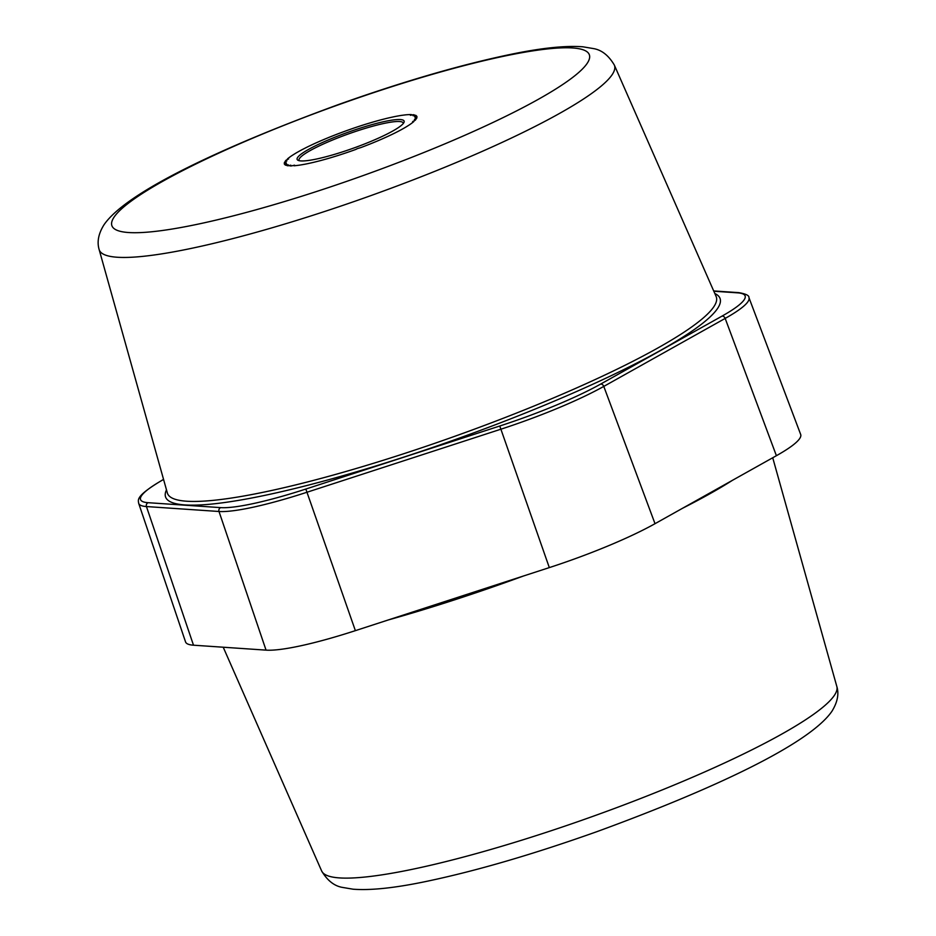 <?xml version="1.0" encoding="UTF-8"?>
<svg xmlns="http://www.w3.org/2000/svg" width="936" height="936" viewBox="0 0 936 936"><rect width="100%" height="100%" fill="white"/><g stroke="black" fill="none" stroke-linecap="round" stroke-linejoin="round"><path stroke-width="1.4" d="M776.4 455.703L655.013 523.692A120.686 17.842 160.3 0 1 549.315 567.602L355.376 630.653A120.686 17.842 160.3 0 1 266.046 650.134L193.495 645.197A120.686 17.842 160.3 0 1 185.55 641.92L138.68 503.346A118.1 17.456 -19.7 0 0 146.449 506.551L219.001 511.489A118.1 17.456 -19.7 0 0 306.423 492.43L500.362 429.378A118.1 17.456 -19.7 0 0 603.79 386.404L725.178 318.415A118.1 17.456 -19.7 0 0 748.94 297.625L800.678 434.456A120.686 17.842 160.3 0 1 776.4 455.703L725.178 318.415A3.019 2.246 60.7 0 0 721.96 316.146A115.081 17.012 -19.7 0 0 737.568 292.839A3.019 2.831 -86.1 0 1 738.773 292.64L713.688 290.932M357.236 148.672L355.972 149.374A70.399 10.401 160.3 0 1 352.17 150.743L347.291 152.428A70.399 10.401 160.3 0 1 343.5 153.703L338.668 155.282A70.399 10.401 160.3 0 1 334.948 156.441L330.256 157.868A70.399 10.401 160.3 0 1 326.664 158.909L322.183 160.15A70.399 10.401 160.3 0 1 318.79 161.05L314.601 162.092A70.399 10.401 160.3 0 1 311.466 162.829L307.628 163.671A70.399 10.401 160.3 0 1 304.808 164.233L301.404 164.841A70.399 10.401 160.3 0 1 298.923 165.227L296.01 165.59A70.399 10.401 160.3 0 1 293.939 165.789L294.536 165.169L291.552 165.906A70.399 10.401 160.3 0 1 289.914 165.906L290.827 165.169L288.112 165.789A70.399 10.401 160.3 0 1 286.931 165.59L288.171 164.736L285.737 165.227A70.399 10.401 160.3 0 1 285.047 164.841L286.603 163.882L284.474 164.245A70.399 10.401 160.3 0 1 284.345 163.975A70.399 10.401 160.3 0 1 284.275 163.671L286.159 162.607L284.333 162.841A70.399 10.401 160.3 0 1 284.638 162.103L286.837 160.934L285.34 161.062A70.399 10.401 160.3 0 1 286.135 160.161L288.627 158.909L287.457 158.921A70.399 10.401 160.3 0 1 288.733 157.88L290.663 156.452A70.399 10.401 160.3 0 1 292.395 155.294L294.887 153.726A70.399 10.401 160.3 0 1 297.04 152.451L300.07 150.754A70.399 10.401 160.3 0 1 302.609 149.397L306.107 147.607A70.399 10.401 160.3 0 1 309.009 146.18L312.916 144.331A70.399 10.401 160.3 0 1 316.111 142.869L320.369 140.985A70.399 10.401 160.3 0 1 323.809 139.522L328.337 137.627A70.399 10.401 160.3 0 1 331.952 136.176L336.691 134.316A70.399 10.401 160.3 0 1 340.435 132.9L345.279 131.11A70.399 10.401 160.3 0 1 349.081 129.753L353.96 128.056A70.399 10.401 160.3 0 1 357.751 126.781L362.583 125.213A70.399 10.401 160.3 0 1 366.304 124.043L371.007 122.628A70.399 10.401 160.3 0 1 374.587 121.586L379.068 120.334A70.399 10.401 160.3 0 1 382.461 119.445L386.662 118.392A70.399 10.401 160.3 0 1 389.797 117.655L393.623 116.824A70.399 10.401 160.3 0 1 396.454 116.251L399.859 115.643A70.399 10.401 160.3 0 1 402.328 115.268L405.241 114.894A70.399 10.401 160.3 0 1 407.312 114.707L409.699 114.578A70.399 10.401 160.3 0 1 411.337 114.578L410.424 115.315L413.15 114.707A70.399 10.401 160.3 0 1 414.32 114.894L413.08 115.748L415.514 115.268A70.399 10.401 160.3 0 1 416.216 115.643L414.648 116.614L416.789 116.251A70.399 10.401 160.3 0 1 416.906 116.509A70.399 10.401 160.3 0 1 416.976 116.813L415.104 117.889L416.918 117.643A70.399 10.401 160.3 0 1 416.614 118.381L414.414 119.551L415.912 119.434A70.399 10.401 160.3 0 1 415.116 120.323L412.624 121.586L413.794 121.575A70.399 10.401 160.3 0 1 412.519 122.616L410.6 124.032A70.399 10.401 160.3 0 1 408.868 125.202L406.364 126.769A70.399 10.401 160.3 0 1 404.212 128.045L401.193 129.741A70.399 10.401 160.3 0 1 398.642 131.099L395.144 132.889A70.399 10.401 160.3 0 1 392.254 134.304L388.335 136.153A70.399 10.401 160.3 0 1 385.141 137.615L380.882 139.499A70.399 10.401 160.3 0 1 377.454 140.973L372.914 142.857A70.399 10.401 160.3 0 1 369.299 144.319L364.56 146.168A70.399 10.401 160.3 0 1 360.828 147.584L357.236 148.672L360.828 147.584A70.399 10.401 -19.7 0 0 364.56 146.168L369.299 144.319A70.399 10.401 -19.7 0 0 372.914 142.857L377.454 140.973A70.399 10.401 -19.7 0 0 380.882 139.499L385.141 137.615A70.399 10.401 -19.7 0 0 388.335 136.153L392.254 134.304A70.399 10.401 -19.7 0 0 395.144 132.889L398.642 131.099A70.399 10.401 -19.7 0 0 401.193 129.741L404.212 128.045A70.399 10.401 -19.7 0 0 406.364 126.769L408.868 125.202A70.399 10.401 -19.7 0 0 410.6 124.032L412.519 122.616A70.399 10.401 -19.7 0 0 413.794 121.575L412.624 121.586L415.116 120.323A70.399 10.401 -19.7 0 0 415.912 119.434L414.414 119.551L416.614 118.381A70.399 10.401 -19.7 0 0 416.918 117.643L415.104 117.889L416.976 116.813A70.399 10.401 -19.7 0 0 416.906 116.509A70.399 10.401 -19.7 0 0 416.789 116.251L414.648 116.614L416.216 115.643A70.399 10.401 -19.7 0 0 415.514 115.268L413.08 115.748L414.32 114.894A70.399 10.401 -19.7 0 0 413.15 114.707L410.424 115.315L411.337 114.578A70.399 10.401 -19.7 0 0 409.699 114.578L407.312 114.707A70.399 10.401 -19.7 0 0 405.241 114.894L402.328 115.268A70.399 10.401 -19.7 0 0 399.859 115.643L396.454 116.251A70.399 10.401 -19.7 0 0 393.623 116.824L389.797 117.655A70.399 10.401 -19.7 0 0 386.662 118.392L382.461 119.445A70.399 10.401 -19.7 0 0 379.068 120.334L374.587 121.586A70.399 10.401 -19.7 0 0 371.007 122.628L366.304 124.043A70.399 10.401 -19.7 0 0 362.583 125.213L357.751 126.781A70.399 10.401 -19.7 0 0 353.96 128.056L349.081 129.753A70.399 10.401 -19.7 0 0 345.279 131.11L340.435 132.9A70.399 10.401 -19.7 0 0 336.691 134.316L331.952 136.176A70.399 10.401 -19.7 0 0 328.337 137.627L323.809 139.522A70.399 10.401 -19.7 0 0 320.369 140.985L316.111 142.869A70.399 10.401 -19.7 0 0 312.916 144.331L309.009 146.18A70.399 10.401 -19.7 0 0 306.107 147.607L302.609 149.397A70.399 10.401 -19.7 0 0 300.07 150.754L297.04 152.451A70.399 10.401 -19.7 0 0 294.887 153.726L292.395 155.294A70.399 10.401 -19.7 0 0 290.663 156.452L288.733 157.88A70.399 10.401 -19.7 0 0 287.457 158.921L288.627 158.909L286.135 160.161A70.399 10.401 -19.7 0 0 285.34 161.062L286.837 160.934L284.638 162.103A70.399 10.401 -19.7 0 0 284.333 162.841L286.159 162.607L284.275 163.671A70.399 10.401 -19.7 0 0 284.345 163.975A70.399 10.401 -19.7 0 0 284.474 164.245L286.603 163.882L285.047 164.841A70.399 10.401 -19.7 0 0 285.737 165.227L288.171 164.736L286.931 165.59A70.399 10.401 -19.7 0 0 288.112 165.789L290.827 165.169L289.914 165.906A70.399 10.401 -19.7 0 0 291.552 165.906L294.536 165.169L293.939 165.789A70.399 10.401 -19.7 0 0 296.01 165.59L298.923 165.227A70.399 10.401 -19.7 0 0 301.404 164.841L304.808 164.233A70.399 10.401 -19.7 0 0 307.628 163.671L311.466 162.829A70.399 10.401 -19.7 0 0 314.601 162.092L318.79 161.05A70.399 10.401 -19.7 0 0 322.183 160.15L326.664 158.909A70.399 10.401 -19.7 0 0 330.256 157.868L334.948 156.441A70.399 10.401 -19.7 0 0 338.668 155.282L343.5 153.703A70.399 10.401 -19.7 0 0 347.291 152.428L352.17 150.743A70.399 10.401 -19.7 0 0 355.972 149.374L357.236 148.672M299.309 160.723A55.318 8.178 160.3 0 1 299.052 160.29A55.318 8.178 160.3 0 1 299.52 158.43A55.318 8.178 -19.7 0 1 353.515 132.151A55.318 8.178 -19.7 0 1 403.205 123.002A55.318 8.178 -19.7 0 1 403.276 123.505M403.638 123.014A56.827 8.401 -19.7 0 0 403.942 122.487A56.827 8.401 -19.7 0 0 357.084 129.145A56.827 8.401 -19.7 0 0 297.613 157.482A56.827 8.401 160.3 0 0 298.151 160.36A56.827 8.401 160.3 0 0 352.193 148.602A56.827 8.401 160.3 0 0 403.638 123.014M836.831 686.497A273.628 40.447 -19.7 0 1 834.385 695.343A273.628 40.447 160.3 0 1 568.643 824.85A273.628 40.447 160.3 0 1 321.645 870.96C327.425 880.694 334.503 886.205 342.868 887.48L353.083 889.2C370.948 890.569 395.764 887.89 427.518 881.162C476.892 870.737 533.309 854.252 596.77 831.706C711.477 789.797 809.043 744.483 831.905 711.313C837.498 702.234 839.147 693.962 836.831 686.497L772.726 457.762M388.112 620.006A291.459 43.079 -19.7 0 0 523.446 576.014M682.519 508.283A291.459 43.079 -19.7 0 0 732.408 480.344M655.013 523.692L603.79 386.404A3.019 2.246 60.7 0 0 600.573 384.123L721.96 316.146M549.315 567.602L499.777 426.009A115.081 17.012 -19.7 0 0 600.573 384.123M355.376 630.653L305.838 489.048L499.777 426.009M266.046 650.134L219.001 511.489A3.019 2.831 93.9 0 1 220.662 507.628A115.081 17.012 -19.7 0 0 305.838 489.048M193.495 645.197L146.449 506.551A3.019 2.831 93.9 0 1 148.099 502.69L220.662 507.628M737.568 292.839L713.817 291.225M163.238 479.56L163.554 479.384A3.019 2.246 -119.3 0 0 163.238 479.56C134.866 496.337 138.294 499.871 138.68 503.346M163.578 479.466A115.081 17.012 -19.7 0 0 148.099 502.69M587.188 63.344A253.562 37.475 160.3 0 1 316.239 191.599A253.562 37.475 160.3 0 1 114.063 217.152A253.562 37.475 -19.7 0 1 385.012 88.897A253.562 37.475 -19.7 0 1 587.188 63.344M99.122 249.502A273.628 40.447 160.3 0 0 343.723 205.101A273.628 40.447 160.3 0 0 612.156 74.681A273.628 40.447 -19.7 0 0 614.32 65.04C608.54 55.306 601.462 49.795 593.085 48.52L582.882 46.8C565.016 45.431 540.201 48.11 508.435 54.838C459.073 65.263 402.655 81.748 339.195 104.294C224.476 146.203 126.922 191.517 104.06 224.687C98.502 233.52 96.864 241.792 99.122 249.502L167.357 492.968A291.459 43.079 -19.7 0 0 427.904 445.676A291.459 43.079 -19.7 0 0 713.829 306.751A291.459 43.079 -19.7 0 0 716.134 296.49L614.32 65.04M166.491 489.856A294.466 43.524 -19.7 0 0 409.558 455.224A294.466 43.524 -19.7 0 0 717.573 308.459A294.466 43.524 -19.7 0 0 714.823 293.53M321.645 870.96L223.224 647.221M748.94 297.625C749.291 295.542 745.91 293.881 738.773 292.64"/></g></svg>
